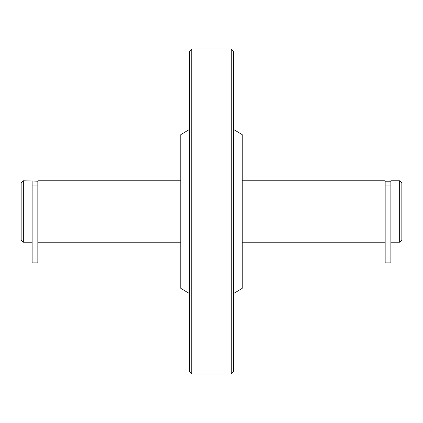 <?xml version="1.0" encoding="UTF-8"?>
<svg xmlns="http://www.w3.org/2000/svg" width="423" height="423" viewBox="0 0 423 423"><rect width="100%" height="100%" fill="white"/><g stroke="black" fill="none" stroke-linecap="round" stroke-linejoin="round"><path stroke-width="0.63" d="M233.454 293.615L242.236 288.343L242.236 134.657L233.454 129.385M231.259 373.969L233.454 371.769L233.454 51.231L231.259 49.031L191.741 49.031L191.741 373.969L231.259 373.969L231.259 49.031M191.741 373.969L189.546 371.769L189.546 51.231L191.741 49.031M189.546 293.615L180.764 288.343L180.764 134.657L189.546 129.385M399.656 180.764L399.656 242.236L401.85 240.042L401.85 182.958L399.656 180.764L390.873 180.764L390.873 262.873L385.163 262.873L385.163 185.031L390.873 185.031M242.236 242.236L384.946 242.236L384.946 180.764L242.236 180.764M180.764 180.764L38.054 180.764L38.054 242.236L180.764 242.236M32.127 181.197L32.127 262.873L37.837 262.873L37.837 181.197L23.344 180.764L23.344 242.236L32.127 242.236M23.344 180.764L21.15 182.958L21.15 240.042L23.344 242.236M390.873 181.197L385.163 181.197L385.163 185.031M37.837 185.031L32.127 185.031M390.873 242.236L399.656 242.236"/></g></svg>
